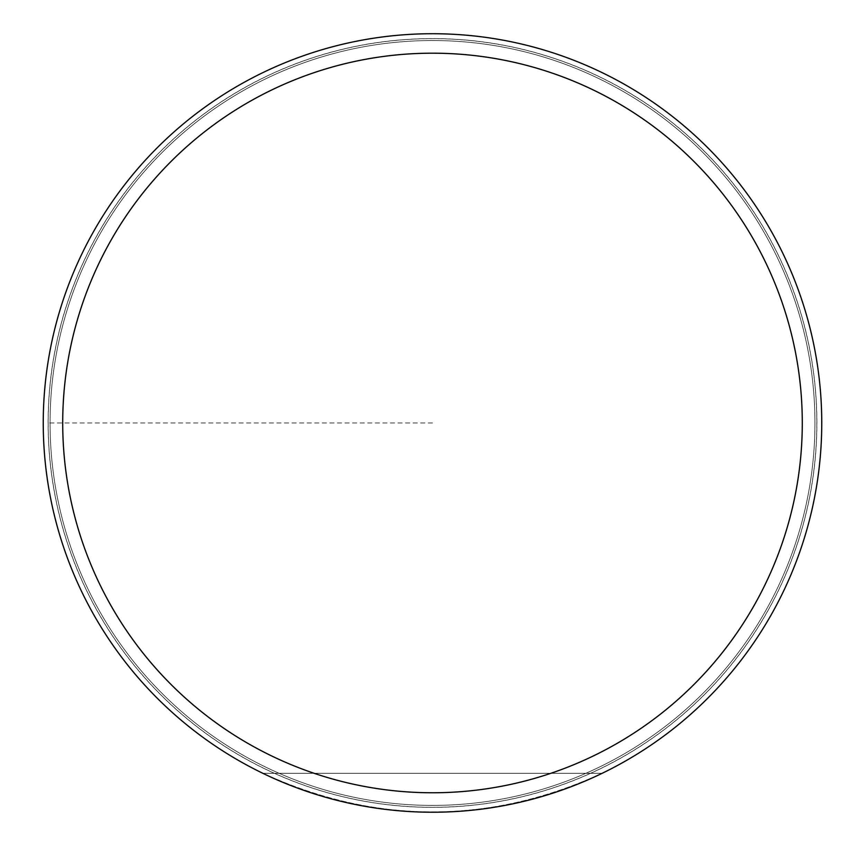 <?xml version="1.0" encoding="UTF-8"?>
<svg xmlns="http://www.w3.org/2000/svg" width="865" height="865" viewBox="0 0 865 865"><rect width="100%" height="100%" fill="white"/><g stroke="black" fill="none" stroke-linecap="round" stroke-linejoin="round"><path stroke-width="0.65" stroke-dasharray="4.33 3.24" d="M43.25 422.974A389.25 389.25 0 0 1 627.125 85.873A389.25 389.25 0 0 1 627.125 760.076A389.25 389.25 0 0 1 43.25 422.974M262.83 773.299C375.94 824.842 489.06 824.842 602.17 773.299C489.06 824.842 375.94 824.842 262.83 773.299L602.17 773.299L262.83 773.299M814.938 422.974A382.438 382.438 0 0 1 241.281 754.172A382.438 382.438 0 0 1 241.281 91.776A382.438 382.438 0 0 1 814.938 422.974A382.438 382.438 0 0 0 432.5 40.536A382.438 382.438 0 0 0 50.062 422.974A382.438 382.438 0 0 0 432.5 805.412A382.438 382.438 0 0 0 814.938 422.974M816.884 422.974A384.384 384.384 0 0 0 240.308 90.09A384.384 384.384 0 0 0 240.308 755.859A384.384 384.384 0 0 0 816.884 422.974M816.82 422.974A384.32 384.32 0 0 1 240.34 755.805A384.32 384.32 0 0 1 240.34 90.144A384.32 384.32 0 0 1 816.82 422.974M432.5 422.974L48.116 422.974L432.5 422.974"/><path stroke-width="1.3" d="M43.25 422.974A389.25 389.25 0 0 1 627.125 85.873A389.25 389.25 0 0 1 627.125 760.076A389.25 389.25 0 0 1 43.25 422.974M62.713 422.974A369.788 369.788 0 0 1 617.394 102.73A369.788 369.788 0 0 1 617.394 743.219A369.788 369.788 0 0 1 62.713 422.974"/></g></svg>

